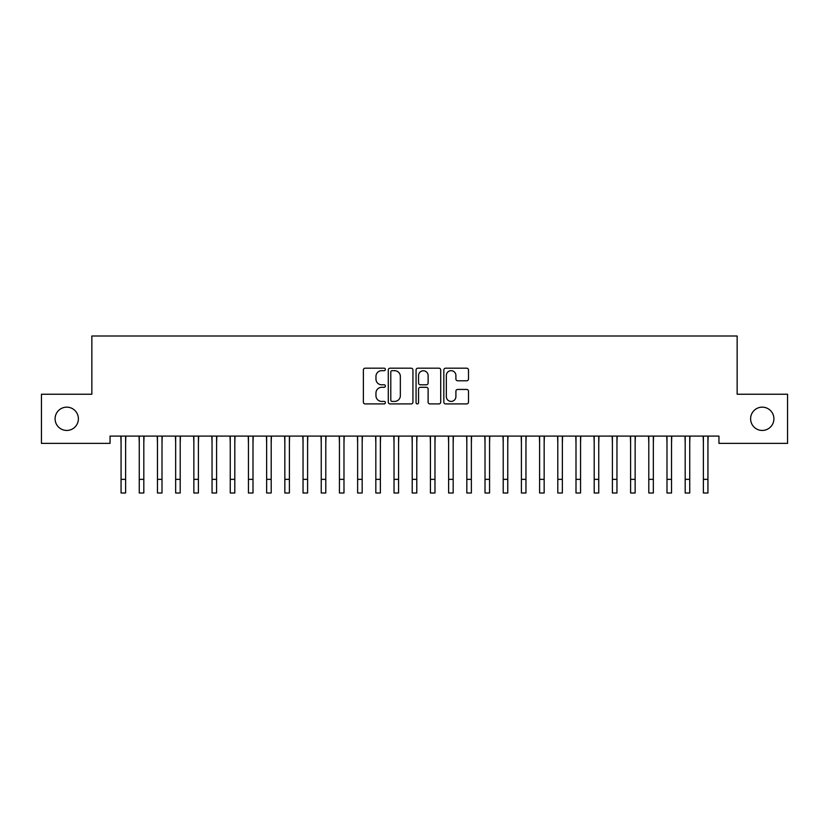 <?xml version="1.0" encoding="UTF-8"?>
<svg xmlns="http://www.w3.org/2000/svg" width="829" height="829" viewBox="0 0 829 829"><rect width="100%" height="100%" fill="white"/><g stroke="black" fill="none" stroke-linecap="round" stroke-linejoin="round"><path stroke-width="1.24" d="M385.381 369.433A1.254 1.254 0 0 0 384.138 368.19L365.154 368.19A1.782 1.782 0 0 0 363.371 369.972L363.371 402.127A1.782 1.782 0 0 0 365.154 403.91L384.138 403.91A1.254 1.254 0 0 0 385.381 402.656A1.254 1.254 0 0 0 384.138 401.412L381.682 401.412A5.72 5.72 0 0 1 375.962 395.692L375.962 393.019A5.72 5.72 0 0 1 381.682 387.298L384.138 387.298A1.254 1.254 0 0 0 385.381 386.045A1.254 1.254 0 0 0 384.138 384.801L381.682 384.801A5.72 5.72 0 0 1 375.962 379.081L375.962 376.407A5.72 5.72 0 0 1 381.682 370.687L384.138 370.687A1.254 1.254 0 0 0 385.381 369.433M750.608 418.8A11.647 11.647 0 0 0 762.255 430.448A11.647 11.647 0 0 0 773.903 418.8A11.647 11.647 0 0 0 762.255 407.153A11.647 11.647 0 0 0 750.608 418.8M55.097 418.8A11.647 11.647 0 0 0 66.745 430.448A11.647 11.647 0 0 0 78.392 418.8A11.647 11.647 0 0 0 66.745 407.153A11.647 11.647 0 0 0 55.097 418.8M466.706 380.78A1.782 1.782 0 0 0 468.489 378.988L468.489 369.972A1.782 1.782 0 0 0 466.706 368.19L445.629 368.19A1.782 1.782 0 0 0 443.836 369.972L443.836 402.127A1.782 1.782 0 0 0 445.629 403.91L466.706 403.91A1.782 1.782 0 0 0 468.489 402.127L468.489 391.226A1.782 1.782 0 0 0 466.706 389.443L457.681 389.443A1.782 1.782 0 0 0 455.898 391.226L455.898 396.635A4.777 4.777 0 0 1 451.121 401.412A4.777 4.777 0 0 1 446.344 396.635L446.344 375.464A4.777 4.777 0 0 1 451.121 370.687A4.777 4.777 0 0 1 455.898 375.464L455.898 378.988A1.782 1.782 0 0 0 457.681 380.78L466.706 380.78M718.95 436.095L110.05 436.095L110.05 443.37L41.45 443.37L41.45 394.241L91.853 394.241L91.853 336.004L737.147 336.004L737.147 394.241L787.55 394.241L787.55 443.37L718.95 443.37L718.95 436.095M412.935 369.972A1.782 1.782 0 0 0 411.153 368.19L390.076 368.19A1.782 1.782 0 0 0 388.283 369.972L388.283 402.127A1.782 1.782 0 0 0 390.076 403.91L411.153 403.91A1.782 1.782 0 0 0 412.935 402.127L412.935 369.972M417.847 368.19L438.924 368.19A1.782 1.782 0 0 1 440.717 369.972L440.717 402.127A1.782 1.782 0 0 1 438.924 403.91L429.909 403.91A1.782 1.782 0 0 1 428.116 402.127L428.116 389.081A1.782 1.782 0 0 0 426.334 387.298L420.355 387.298A1.782 1.782 0 0 0 418.562 389.081L418.562 402.656A1.254 1.254 0 0 1 417.308 403.91A1.254 1.254 0 0 1 416.065 402.656L416.065 369.972A1.782 1.782 0 0 1 417.847 368.19M392.034 370.687A1.254 1.254 0 0 0 390.791 371.941L390.791 400.158A1.254 1.254 0 0 0 392.034 401.412L394.625 401.412A5.72 5.72 0 0 0 400.345 395.692L400.345 376.407A5.72 5.72 0 0 0 394.625 370.687L392.034 370.687M428.116 375.558A4.777 4.777 0 0 0 423.339 370.781A4.777 4.777 0 0 0 418.562 375.558L418.562 383.008A1.782 1.782 0 0 0 420.355 384.801L426.334 384.801A1.782 1.782 0 0 0 428.116 383.008L428.116 375.558M125.614 442.955L125.842 436.095M121.065 442.955L120.837 436.095M121.065 479.349L125.614 479.349L125.614 492.996L121.065 492.996L121.065 436.665M125.614 479.349L125.614 436.665M143.811 442.955L144.039 436.095M139.262 442.955L139.034 436.095M162.007 442.955L162.235 436.095M157.458 442.955L157.23 436.095M139.262 479.349L143.811 479.349L143.811 492.996L139.262 492.996L139.262 436.665M143.811 479.349L143.811 436.665M157.458 479.349L162.007 479.349L162.007 492.996L157.458 492.996L157.458 436.665M162.007 479.349L162.007 436.665M180.204 442.955L180.442 436.095M175.655 442.955L175.427 436.095M198.4 442.955L198.639 436.095M193.851 442.955L193.623 436.095M175.655 479.349L180.204 479.349L180.204 492.996L175.655 492.996L175.655 436.665M180.204 479.349L180.204 436.665M193.851 479.349L198.4 479.349L198.4 492.996L193.851 492.996L193.851 436.665M198.4 479.349L198.4 436.665M216.597 442.955L216.835 436.095M212.048 442.955L211.82 436.095M212.048 479.349L216.597 479.349L216.597 492.996L212.048 492.996L212.048 436.665M216.597 479.349L216.597 436.665M234.804 442.955L235.032 436.095M230.255 442.955L230.016 436.095M230.255 479.349L234.804 479.349L234.804 492.996L230.255 492.996L230.255 436.665M234.804 479.349L234.804 436.665M253 442.955L253.228 436.095M248.451 442.955L248.213 436.095M271.197 442.955L271.425 436.095M266.648 442.955L266.41 436.095M289.394 442.955L289.622 436.095M284.844 442.955L284.616 436.095M307.59 442.955L307.818 436.095M303.041 442.955L302.813 436.095M325.787 442.955L326.015 436.095M321.237 442.955L321.01 436.095M343.983 442.955L344.211 436.095M339.434 442.955L339.206 436.095M362.18 442.955L362.408 436.095M357.631 442.955L357.403 436.095M380.376 442.955L380.615 436.095M375.827 442.955L375.599 436.095M398.573 442.955L398.811 436.095M394.024 442.955L393.796 436.095M416.78 442.955L417.008 436.095M412.22 442.955L411.992 436.095M434.976 442.955L435.204 436.095M430.427 442.955L430.189 436.095M453.173 442.955L453.401 436.095M448.624 442.955L448.385 436.095M471.369 442.955L471.597 436.095M466.82 442.955L466.592 436.095M489.566 442.955L489.794 436.095M485.017 442.955L484.789 436.095M507.762 442.955L507.99 436.095M503.213 442.955L502.985 436.095M525.959 442.955L526.187 436.095M521.41 442.955L521.182 436.095M544.156 442.955L544.384 436.095M539.606 442.955L539.378 436.095M562.352 442.955L562.59 436.095M557.803 442.955L557.575 436.095M580.549 442.955L580.787 436.095M576 442.955L575.772 436.095M598.745 442.955L598.984 436.095M594.196 442.955L593.968 436.095M616.952 442.955L617.18 436.095M612.403 442.955L612.165 436.095M248.451 479.349L253 479.349L253 492.996L248.451 492.996L248.451 436.665M253 479.349L253 436.665M266.648 479.349L271.197 479.349L271.197 492.996L266.648 492.996L266.648 436.665M271.197 479.349L271.197 436.665M284.844 479.349L289.394 479.349L289.394 492.996L284.844 492.996L284.844 436.665M289.394 479.349L289.394 436.665M303.041 479.349L307.59 479.349L307.59 492.996L303.041 492.996L303.041 436.665M307.59 479.349L307.59 436.665M321.237 479.349L325.787 479.349L325.787 492.996L321.237 492.996L321.237 436.665M325.787 479.349L325.787 436.665M339.434 479.349L343.983 479.349L343.983 492.996L339.434 492.996L339.434 436.665M343.983 479.349L343.983 436.665M357.631 479.349L362.18 479.349L362.18 492.996L357.631 492.996L357.631 436.665M362.18 479.349L362.18 436.665M375.827 479.349L380.376 479.349L380.376 492.996L375.827 492.996L375.827 436.665M380.376 479.349L380.376 436.665M394.024 479.349L398.573 479.349L398.573 492.996L394.024 492.996L394.024 436.665M398.573 479.349L398.573 436.665M412.22 479.349L416.78 479.349L416.78 492.996L412.22 492.996L412.22 436.665M416.78 479.349L416.78 436.665M430.427 479.349L434.976 479.349L434.976 492.996L430.427 492.996L430.427 436.665M434.976 479.349L434.976 436.665M448.624 479.349L453.173 479.349L453.173 492.996L448.624 492.996L448.624 436.665M453.173 479.349L453.173 436.665M466.82 479.349L471.369 479.349L471.369 492.996L466.82 492.996L466.82 436.665M471.369 479.349L471.369 436.665M485.017 479.349L489.566 479.349L489.566 492.996L485.017 492.996L485.017 436.665M489.566 479.349L489.566 436.665M503.213 479.349L507.762 479.349L507.762 492.996L503.213 492.996L503.213 436.665M507.762 479.349L507.762 436.665M521.41 479.349L525.959 479.349L525.959 492.996L521.41 492.996L521.41 436.665M525.959 479.349L525.959 436.665M539.606 479.349L544.156 479.349L544.156 492.996L539.606 492.996L539.606 436.665M544.156 479.349L544.156 436.665M557.803 479.349L562.352 479.349L562.352 492.996L557.803 492.996L557.803 436.665M562.352 479.349L562.352 436.665M576 479.349L580.549 479.349L580.549 492.996L576 492.996L576 436.665M580.549 479.349L580.549 436.665M594.196 479.349L598.745 479.349L598.745 492.996L594.196 492.996L594.196 436.665M598.745 479.349L598.745 436.665M612.403 479.349L616.952 479.349L616.952 492.996L612.403 492.996L612.403 436.665M616.952 479.349L616.952 436.665M635.149 442.955L635.377 436.095M630.6 442.955L630.361 436.095M630.6 479.349L635.149 479.349L635.149 492.996L630.6 492.996L630.6 436.665M635.149 479.349L635.149 436.665M653.345 442.955L653.573 436.095M648.796 442.955L648.558 436.095M648.796 479.349L653.345 479.349L653.345 492.996L648.796 492.996L648.796 436.665M653.345 479.349L653.345 436.665M671.542 442.955L671.77 436.095M666.993 442.955L666.765 436.095M666.993 479.349L671.542 479.349L671.542 492.996L666.993 492.996L666.993 436.665M671.542 479.349L671.542 436.665M689.738 442.955L689.966 436.095M685.189 442.955L684.961 436.095M685.189 479.349L689.738 479.349L689.738 492.996L685.189 492.996L685.189 436.665M689.738 479.349L689.738 436.665M707.935 442.955L708.163 436.095M703.386 442.955L703.158 436.095M703.386 479.349L707.935 479.349L707.935 492.996L703.386 492.996L703.386 436.665M707.935 479.349L707.935 436.665"/></g></svg>
